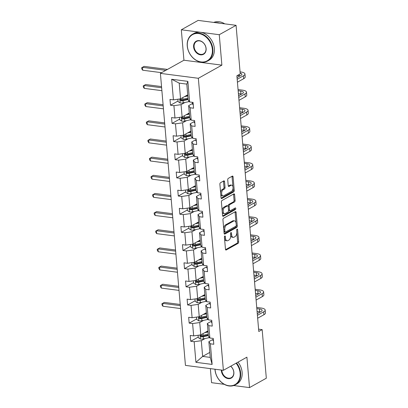 <?xml version="1.0" encoding="UTF-8"?>
<svg xmlns="http://www.w3.org/2000/svg" width="408" height="408" viewBox="0 0 408 408"><rect width="100%" height="100%" fill="white"/><g stroke="black" fill="none" stroke-linecap="round" stroke-linejoin="round"><path stroke-width="0.61" d="M224.813 236.018A0.847 0.459 97.4 0 0 224.415 237.079L225.456 249.217A1.209 0.653 97.4 0 0 225.961 250.048A1.209 0.653 97.4 0 0 226.216 249.992L238.094 243.357A1.209 0.653 97.4 0 0 238.654 241.842L237.614 229.704A0.847 0.459 97.4 0 0 237.262 229.123A0.847 0.459 97.4 0 0 237.084 229.163A0.847 0.459 97.4 0 0 236.691 230.219L236.824 231.79A3.866 2.091 97.4 0 1 235.028 236.63L234.034 237.181A3.866 2.091 97.4 0 1 233.228 237.359A3.866 2.091 97.4 0 1 231.611 234.702L231.479 233.131A0.847 0.459 97.4 0 0 231.122 232.555A0.847 0.459 97.4 0 0 230.948 232.591A0.847 0.459 97.4 0 0 230.556 233.651L230.688 235.222A3.866 2.091 97.4 0 1 228.888 240.057L227.899 240.608A3.866 2.091 97.4 0 1 227.093 240.786A3.866 2.091 97.4 0 1 225.476 238.134L225.344 236.564A0.847 0.459 97.4 0 0 224.986 235.982A0.847 0.459 97.4 0 0 224.813 236.018M224.543 181.672A1.209 0.653 97.4 0 0 224.038 180.841A1.209 0.653 97.4 0 0 223.783 180.897L220.453 182.759A1.209 0.653 97.4 0 0 219.892 184.268L221.044 197.747A1.209 0.653 97.4 0 0 221.549 198.579A1.209 0.653 97.4 0 0 221.804 198.523L233.682 191.888A1.209 0.653 97.4 0 0 234.243 190.378L233.085 176.894A1.209 0.653 97.4 0 0 232.58 176.067A1.209 0.653 97.4 0 0 232.325 176.123L228.302 178.373A1.209 0.653 97.4 0 0 227.74 179.882L228.235 185.65A1.209 0.653 97.4 0 0 228.74 186.481A1.209 0.653 97.4 0 0 228.995 186.425L230.989 185.309A3.228 1.749 97.4 0 1 231.668 185.161A3.228 1.749 97.4 0 1 233.034 187.976A3.228 1.749 97.4 0 1 231.514 191.423L223.696 195.789A3.228 1.749 97.4 0 1 223.018 195.937A3.228 1.749 97.4 0 1 221.651 193.122A3.228 1.749 97.4 0 1 223.171 189.679L224.476 188.95A1.209 0.653 97.4 0 0 225.037 187.44L224.543 181.672L223.518 181.535A1.209 0.653 97.4 0 0 223.416 181.101M221.876 65.142L219.264 34.706L236.069 25.316L198.125 20.4L181.32 29.789L183.931 60.226L160.405 73.369L198.349 78.285L221.876 65.142L183.931 60.226M233.718 385.55L249.518 387.6L246.911 357.163L223.385 370.311L198.349 78.285M249.518 387.6L266.322 378.211L262.155 329.618L258.596 329.159M236.069 25.316L240.236 73.909L236.875 75.786L258.794 331.495L262.155 329.618M223.497 218.285A1.209 0.653 97.4 0 0 222.936 219.8L224.094 233.279A1.209 0.653 97.4 0 0 224.599 234.11A1.209 0.653 97.4 0 0 224.849 234.054L236.727 227.419A1.209 0.653 97.4 0 0 237.288 225.904L236.13 212.425A1.209 0.653 97.4 0 0 235.625 211.599A1.209 0.653 97.4 0 0 235.375 211.65L223.497 218.285M222.569 215.516L221.411 202.031A1.209 0.653 97.4 0 1 221.972 200.522L233.85 193.887A1.209 0.653 97.4 0 1 234.105 193.831A1.209 0.653 97.4 0 1 234.61 194.662L235.105 200.43A1.209 0.653 97.4 0 1 234.544 201.94L229.724 204.632A1.209 0.653 97.4 0 0 229.163 206.142L229.49 209.972A1.209 0.653 97.4 0 0 229.995 210.798A1.209 0.653 97.4 0 0 230.25 210.742L235.263 207.942A0.847 0.459 97.4 0 1 235.441 207.907A0.847 0.459 97.4 0 1 235.799 208.641A0.847 0.459 97.4 0 1 235.401 209.544L223.329 216.286A1.209 0.653 97.4 0 1 223.074 216.342A1.209 0.653 97.4 0 1 222.569 215.516M219.264 34.706L181.32 29.789M210.37 368.623L211.574 382.684L224.242 384.326M189.628 101.959L188.144 99.827L186.798 84.114L187.864 81.36L189.628 101.959L193.066 102.408L193.56 108.227L190.128 107.778L191.184 120.115L194.621 120.564L195.121 126.383L191.684 125.934L192.739 138.276L196.177 138.72L196.676 144.539L193.239 144.095L194.3 156.432L197.732 156.876L198.232 162.695L194.794 162.251L195.855 174.588L199.288 175.032L199.787 180.851L196.355 180.407L197.411 192.744L200.848 193.188L201.348 199.007L197.911 198.563L198.966 210.9L202.404 211.344L202.904 217.168L199.466 216.719L200.527 229.056L203.959 229.505L204.459 235.324L201.022 234.875L202.082 247.212L205.515 247.661L206.014 253.48L202.582 253.036L203.638 265.373L207.075 265.817L207.57 271.636L204.138 271.192L205.193 283.529L208.631 283.973L209.131 289.792L205.693 289.349L206.749 301.685L210.186 302.129L210.686 307.948L207.249 307.505L208.309 319.841L211.742 320.285L212.242 326.104L208.804 325.66L209.865 337.997L213.297 338.446L213.797 344.265L210.365 343.817L212.129 364.421L195.927 362.319L194.162 341.715L190.725 341.272L190.225 335.452L193.662 335.896L192.601 323.559L189.169 323.116L188.669 317.296L192.107 317.74L191.046 305.403L187.614 304.96L187.114 299.14L190.546 299.584L189.49 287.247L186.053 286.804L185.558 280.985L188.991 281.428L187.935 269.091L184.498 268.648L183.998 262.829L187.435 263.272L186.38 250.935L182.942 250.487L182.442 244.667L185.88 245.116L184.819 232.779L181.387 232.331L180.887 226.511L184.324 226.96L183.263 214.618L179.831 214.174L179.331 208.355L182.764 208.799L181.708 196.462L178.27 196.019L177.776 190.199L181.208 190.643L180.152 178.306L176.715 177.863L176.215 172.043L179.653 172.487L178.597 160.15L175.16 159.706L174.66 153.887L178.097 154.331L177.036 141.994L173.604 141.55L173.104 135.726L176.536 136.175L175.481 123.838L172.049 123.389L171.549 117.57L174.981 118.019L173.925 105.682L170.488 105.233L169.988 99.414L173.425 99.858L171.661 79.259L187.864 81.36M160.405 73.369L185.441 365.39L223.385 370.311M189.271 112.996L182.111 116.999L181.055 104.662L184.946 102.484M181.055 104.662L173.925 105.682M182.111 116.999L174.981 118.019M191.184 120.115L189.7 117.983L188.644 105.647L190.128 107.778M192.484 103.499L188.644 105.647M190.832 131.152L183.671 135.155L182.611 122.818L186.502 120.646M182.611 122.818L175.481 123.838M183.671 135.155L176.536 136.175M192.739 138.276L191.255 136.139L190.199 123.803L191.684 125.934M194.04 121.655L190.199 123.803M192.387 149.313L185.227 153.311L184.166 140.974L188.057 138.802M184.166 140.974L177.036 141.994M185.227 153.311L178.097 154.331M194.3 156.432L192.816 154.295L191.755 141.959L193.239 144.095M195.6 139.811L191.755 141.959M193.943 167.469L186.782 171.467L185.727 159.13L189.613 156.958M185.727 159.13L178.597 160.15M186.782 171.467L179.653 172.487M195.855 174.588L194.371 172.451L193.316 160.114L194.794 162.251M197.156 157.967L193.316 160.114M195.498 185.625L188.338 189.623L187.282 177.286L191.174 175.114M187.282 177.286L180.152 178.306M188.338 189.623L181.208 190.643M197.411 192.744L195.927 190.607L194.871 178.27L196.355 180.407M198.711 176.123L194.871 178.27M197.059 203.781L189.893 207.784L188.838 195.442L192.729 193.27M188.838 195.442L181.708 196.462M189.893 207.784L182.764 208.799M198.966 210.9L197.482 208.763L196.427 196.427L197.911 198.563M200.267 194.279L196.427 196.427M198.614 221.937L191.454 225.94L190.393 213.603L194.285 211.426M190.393 213.603L183.263 214.618M191.454 225.94L184.324 226.96M200.527 229.056L199.043 226.924L197.982 214.583L199.466 216.719M201.827 212.441L197.982 214.583M200.17 240.093L193.01 244.096L191.949 231.759L195.84 229.587M191.949 231.759L184.819 232.779M193.01 244.096L185.88 245.116M202.082 247.212L200.598 245.081L199.537 232.744L201.022 234.875M203.383 230.596L199.537 232.744M201.725 258.249L194.565 262.252L193.509 249.915L197.395 247.743M193.509 249.915L186.38 250.935M194.565 262.252L187.435 263.272M203.638 265.373L202.154 263.236L201.098 250.9L202.582 253.036M204.938 248.752L201.098 250.9M203.281 276.41L196.121 280.408L195.065 268.071L198.956 265.899M195.065 268.071L187.935 269.091M196.121 280.408L188.991 281.428M205.193 283.529L203.709 281.392L202.654 269.056L204.138 271.192M206.494 266.909L202.654 269.056M204.841 294.566L197.676 298.564L196.62 286.227L200.512 284.055M196.62 286.227L189.49 287.247M197.676 298.564L190.546 299.584M206.749 301.685L205.265 299.548L204.209 287.212L205.693 289.349M208.049 285.065L204.209 287.212M206.397 312.722L199.237 316.72L198.176 304.383L202.067 302.211M198.176 304.383L191.046 305.403M199.237 316.72L192.107 317.74M208.309 319.841L206.825 317.705L205.765 305.368L207.249 307.505M209.61 303.22L205.765 305.368M207.953 330.878L200.792 334.881L199.731 322.544L203.623 320.367M199.731 322.544L192.601 323.559M200.792 334.881L193.662 335.896M209.865 337.997L208.381 335.861L207.32 323.524L208.804 325.66M211.166 321.377L207.32 323.524M209.799 352.41L202.638 356.413L201.292 340.7L205.183 338.523M201.292 340.7L194.162 341.715M195.927 362.319L202.638 356.413L210.227 357.393L208.881 341.685L210.365 343.817M186.798 84.114L179.209 83.13L180.555 98.843L187.716 94.84M212.721 339.538L208.881 341.685M210.227 357.393L212.129 364.421M180.555 98.843L173.425 99.858M171.661 79.259L179.209 83.13M198.247 337.069L190.725 341.272M196.692 318.913L189.169 323.116M195.136 300.757L187.614 304.96M193.576 282.601L186.053 286.804M192.02 264.44L184.498 268.648M190.465 246.284L182.942 250.487M188.909 228.128L181.387 232.331M187.354 209.972L179.831 214.174M185.793 191.816L178.27 196.019M184.238 173.66L176.715 177.863M182.682 155.504L175.16 159.706M181.126 137.343L173.604 141.55M179.566 119.187L172.049 123.389M178.01 101.031L170.488 105.233M224.558 238.716A3.866 2.091 97.4 0 0 226.063 240.654L227.093 240.786M230.693 235.289A3.866 2.091 97.4 0 0 232.203 237.221L233.228 237.359M225.558 249.655L237.068 243.224A1.209 0.653 97.4 0 0 237.629 241.709L236.844 232.56M236.008 222.794L235.105 212.293A1.209 0.653 97.4 0 0 235.008 211.859M224.191 233.718L235.702 227.287A1.209 0.653 97.4 0 0 236.263 225.772L236.242 225.532M224.91 231.504A0.847 0.459 97.4 0 0 225.262 232.086A0.847 0.459 97.4 0 0 225.44 232.05L235.865 226.226A0.847 0.459 97.4 0 0 236.257 225.165L236.115 223.507A3.866 2.091 97.4 0 0 234.498 220.856A3.866 2.091 97.4 0 0 233.687 221.034L226.562 225.017A3.866 2.091 97.4 0 0 224.767 229.852L224.91 231.504L223.931 231.382M223.956 231.688A0.847 0.459 97.4 0 0 224.237 231.953L225.262 232.086M234.498 220.856L233.473 220.723A3.866 2.091 97.4 0 0 232.662 220.901L233.687 221.034M223.722 228.949A3.866 2.091 97.4 0 1 225.537 224.879L232.662 220.901M228.159 206.275L228.138 206.009A1.209 0.653 97.4 0 1 228.699 204.5L233.514 201.807A1.209 0.653 97.4 0 0 234.08 200.297L233.585 194.529A1.209 0.653 97.4 0 0 233.483 194.091M228.546 210.222A1.209 0.653 97.4 0 0 228.97 210.666L229.995 210.798M222.666 215.949L234.376 209.411A0.847 0.459 97.4 0 0 234.753 208.228M224.726 207.427A3.228 1.749 97.4 0 0 223.207 210.87A3.228 1.749 97.4 0 0 224.573 213.685A3.228 1.749 97.4 0 0 225.252 213.537L228.006 211.997A1.209 0.653 97.4 0 0 228.567 210.487L228.24 206.657A1.209 0.653 97.4 0 0 227.735 205.831A1.209 0.653 97.4 0 0 227.48 205.887L224.726 207.427L223.701 207.29A3.228 1.749 97.4 0 0 222.181 210.987M222.238 211.67A3.228 1.749 97.4 0 0 223.548 213.552L224.573 213.685M227.735 205.831L226.71 205.698A1.209 0.653 97.4 0 0 226.455 205.754L227.48 205.887M223.701 207.29L226.455 205.754M220.631 192.882A3.228 1.749 97.4 0 1 222.146 189.547L223.446 188.817A1.209 0.653 97.4 0 0 224.012 187.308L223.518 181.535M220.743 194.244A3.228 1.749 97.4 0 0 221.993 195.804L223.018 195.937M231.668 185.161L230.642 185.028A3.228 1.749 97.4 0 0 229.964 185.176L230.989 185.309M228.332 186.089L229.964 185.176M232.912 186.726L232.06 176.761A1.209 0.653 97.4 0 0 231.963 176.327M221.146 198.186L232.652 191.755A1.209 0.653 97.4 0 0 233.218 190.245L233.029 188.083M198.094 335.264L198.293 337.625L200.445 339.053A3.259 1.02 -4.9 0 0 203.47 338.89L208.967 337.712A9.409 2.953 -4.9 0 0 209.569 337.574M204.683 332.704L208.049 331.985M206.275 331.816L207.83 331.48A7.813 2.448 -4.9 0 0 208.004 331.444M208.309 335.055A7.813 2.448 175.1 0 1 208.141 335.09L202.643 336.269A1.663 0.52 175.1 0 1 202.077 336.355L201.272 335.84M208.238 334.193L203.164 335.284A3.259 1.02 175.1 0 1 200.991 335.498C200.129 335.922 200.17 336.386 201.108 336.896A3.259 1.02 -4.9 0 0 203.281 336.682L208.355 335.59M200.991 335.498L200.639 335.58M180.316 305.638L162.67 303.353L162.914 306.26L180.566 308.55M162.914 306.26L162.012 304.934L161.915 303.771L164.347 302.415L180.219 304.47M164.347 302.415L161.915 303.771M213.491 340.685A3.259 1.02 175.1 0 1 212.772 340.124A3.259 1.02 175.1 0 1 212.772 340.099L212.772 340.124M256.734 307.448L261.033 308.004A9.226 2.892 175.1 0 1 265.185 310.034L265.435 312.941A9.226 2.892 175.1 0 1 263.93 314.726L257.657 318.235M265.185 310.034A9.226 2.892 175.1 0 1 263.68 311.819L257.407 315.323M257.264 313.64L261.12 311.488A6.151 1.928 -4.9 0 0 262.12 310.294A6.151 1.928 -4.9 0 0 259.35 308.943L256.836 308.616M260.268 311.962A6.151 1.928 -4.9 0 0 259.6 311.855L257.086 311.528M215.062 369.23A15.009 11.704 -119.2 0 0 215.108 369.908A15.009 11.704 -119.2 0 0 228.837 385.728A15.009 11.704 -119.2 0 0 240.128 373.152A15.009 11.704 -119.2 0 0 236.084 363.212M236.543 362.957A15.377 11.995 60.8 0 1 240.638 373.08A15.377 11.995 60.8 0 1 235.319 384.841A15.377 11.995 60.8 0 1 222.498 383.194A15.377 11.995 60.8 0 1 215.001 369.755A15.377 11.995 60.8 0 1 214.965 369.22M230.734 366.2A7.502 5.855 60.8 0 1 233.876 372.341A7.502 5.855 60.8 0 1 228.23 378.629A7.502 5.855 60.8 0 1 221.365 370.719A7.502 5.855 60.8 0 1 221.335 370.041M221.845 370.107A7.135 5.564 -119.2 0 0 221.876 370.648A7.135 5.564 -119.2 0 0 225.349 376.88A7.135 5.564 -119.2 0 0 231.3 377.645A7.135 5.564 -119.2 0 0 233.769 372.188A7.135 5.564 -119.2 0 0 230.658 366.246M238.022 362.131A15.377 11.995 60.8 0 1 242.117 372.254A15.377 11.995 60.8 0 1 236.798 384.015L235.319 384.841M187.349 46.114A15.009 11.704 -119.2 0 0 201.078 61.934A15.009 11.704 -119.2 0 0 212.369 49.358A15.009 11.704 -119.2 0 0 198.645 33.538A15.009 11.704 -119.2 0 0 187.349 46.114M212.879 49.286A15.377 11.995 60.8 0 1 207.56 61.047A15.377 11.995 60.8 0 1 194.738 59.395A15.377 11.995 60.8 0 1 187.241 45.961A15.377 11.995 60.8 0 1 192.561 34.201A15.377 11.995 60.8 0 1 205.382 35.848A15.377 11.995 60.8 0 1 212.879 49.286M193.606 46.925A7.502 5.855 60.8 0 1 199.252 40.637A7.502 5.855 60.8 0 1 206.117 48.547A7.502 5.855 60.8 0 1 200.471 54.835A7.502 5.855 60.8 0 1 193.606 46.925M206.009 48.394A7.135 5.564 -119.2 0 0 202.531 42.162A7.135 5.564 -119.2 0 0 196.579 41.397A7.135 5.564 -119.2 0 0 194.116 46.854A7.135 5.564 -119.2 0 0 197.594 53.086A7.135 5.564 -119.2 0 0 203.541 53.851A7.135 5.564 -119.2 0 0 206.009 48.394M192.561 34.201L194.04 33.374A15.377 11.995 60.8 0 1 206.861 35.022A15.377 11.995 60.8 0 1 214.358 48.46A15.377 11.995 60.8 0 1 209.039 60.221L207.56 61.047M215.164 22.608A15.377 11.995 60.8 0 1 219.744 23.2M213.741 22.425A15.377 11.995 60.8 0 1 224.726 23.848M196.534 317.108L196.738 319.469L198.89 320.897A3.259 1.02 -4.9 0 0 201.914 320.734L207.412 319.556A9.409 2.953 -4.9 0 0 208.014 319.418M203.128 314.548L206.489 313.829M204.719 313.66L206.275 313.324A7.813 2.448 -4.9 0 0 206.443 313.288M206.754 316.894A7.813 2.448 175.1 0 1 206.586 316.934L201.088 318.113A1.663 0.52 175.1 0 1 200.517 318.199L199.711 317.684M206.683 316.037L201.603 317.128A3.259 1.02 175.1 0 1 199.43 317.342C198.574 317.766 198.609 318.23 199.553 318.74A3.259 1.02 -4.9 0 0 201.725 318.526L206.8 317.434M199.43 317.342L199.079 317.424M178.76 287.482L161.109 285.197L161.359 288.104L179.01 290.394M161.359 288.104L160.456 286.778L160.354 285.615L162.792 284.254L178.663 286.314M162.792 284.254L160.354 285.615M194.978 298.952L195.182 301.308L197.334 302.741A3.259 1.02 -4.9 0 0 200.359 302.578L205.851 301.4A9.409 2.953 -4.9 0 0 206.458 301.262M201.567 296.392L204.933 295.673M203.164 295.504L204.719 295.168A7.813 2.448 -4.9 0 0 204.887 295.132M205.199 298.738A7.813 2.448 175.1 0 1 205.03 298.778L199.532 299.957A1.663 0.52 175.1 0 1 198.961 300.043L198.155 299.528M205.122 297.881L200.048 298.972A3.259 1.02 175.1 0 1 197.875 299.186C197.013 299.61 197.054 300.074 197.997 300.584A3.259 1.02 -4.9 0 0 200.17 300.365L205.244 299.278M197.875 299.186L197.523 299.268M177.205 269.326L159.554 267.036L159.803 269.948L177.454 272.238M159.803 269.948L158.901 268.622L158.799 267.454L161.236 266.098L177.103 268.158M161.236 266.098L158.799 267.454M211.936 322.529A3.259 1.02 175.1 0 1 211.216 321.968A3.259 1.02 175.1 0 1 211.211 321.943L211.216 321.968M255.179 289.292L259.478 289.848A9.226 2.892 175.1 0 1 263.629 291.878L263.874 294.785A9.226 2.892 175.1 0 1 262.375 296.57L256.102 300.074M263.629 291.878A9.226 2.892 175.1 0 1 262.125 293.663L255.852 297.167M255.709 295.484L259.559 293.327A6.151 1.928 -4.9 0 0 260.564 292.138A6.151 1.928 -4.9 0 0 257.795 290.787L255.275 290.46M258.713 293.806A6.151 1.928 -4.9 0 0 258.045 293.694L255.525 293.372M210.38 304.373A3.259 1.02 175.1 0 1 209.656 303.812A3.259 1.02 175.1 0 1 209.656 303.781L209.656 303.812M253.623 271.131L257.917 271.692A9.226 2.892 175.1 0 1 262.069 273.717L262.319 276.629A9.226 2.892 175.1 0 1 260.819 278.414L254.546 281.918M262.069 273.717A9.226 2.892 175.1 0 1 260.569 275.502L254.296 279.011M254.153 277.323L258.004 275.171A6.151 1.928 -4.9 0 0 259.004 273.982A6.151 1.928 -4.9 0 0 256.239 272.631L253.72 272.304M257.152 275.645A6.151 1.928 -4.9 0 0 256.489 275.538L253.97 275.211M193.423 280.796L193.627 283.152L195.774 284.585A3.259 1.02 -4.9 0 0 198.803 284.422L204.296 283.244A9.409 2.953 -4.9 0 0 204.903 283.106M200.012 278.236L203.378 277.511M201.603 277.343L203.164 277.012A7.813 2.448 -4.9 0 0 203.332 276.976M203.643 280.582A7.813 2.448 175.1 0 1 203.47 280.617L197.977 281.795A1.663 0.52 175.1 0 1 197.406 281.882L196.6 281.372M203.566 279.725L198.492 280.811A3.259 1.02 175.1 0 1 196.319 281.03C195.458 281.454 195.498 281.918 196.437 282.423A3.259 1.02 -4.9 0 0 198.609 282.209L203.689 281.122M196.319 281.03L195.968 281.112M175.649 251.17L157.998 248.88L158.248 251.792L175.899 254.077M158.248 251.792L157.345 250.466L157.243 249.298L159.676 247.942L175.547 250.002M159.676 247.942L157.243 249.298M208.82 286.217A3.259 1.02 175.1 0 1 208.1 285.656A3.259 1.02 175.1 0 1 208.1 285.625L208.1 285.656M252.062 252.975L256.362 253.536A9.226 2.892 175.1 0 1 260.513 255.561L260.763 258.473A9.226 2.892 175.1 0 1 259.264 260.258L252.991 263.762M260.513 255.561A9.226 2.892 175.1 0 1 259.014 257.346L252.741 260.855M252.593 259.167L256.448 257.014A6.151 1.928 -4.9 0 0 257.448 255.826A6.151 1.928 -4.9 0 0 254.684 254.475L252.164 254.148M255.597 257.489A6.151 1.928 -4.9 0 0 254.934 257.382L252.414 257.055M191.867 262.64L192.066 264.996L194.218 266.424A3.259 1.02 -4.9 0 0 197.243 266.266L202.74 265.088A9.409 2.953 -4.9 0 0 203.342 264.95M198.456 260.08L201.822 259.355M200.048 259.187L201.603 258.856A7.813 2.448 -4.9 0 0 201.776 258.82M202.082 262.426A7.813 2.448 175.1 0 1 201.914 262.461L196.421 263.639A1.663 0.52 175.1 0 1 195.85 263.726L195.044 263.216M202.011 261.569L196.936 262.655A3.259 1.02 175.1 0 1 194.764 262.869C193.902 263.298 193.943 263.762 194.881 264.267A3.259 1.02 -4.9 0 0 197.054 264.053L202.128 262.966M194.764 262.869L194.412 262.956M174.094 233.014L156.442 230.724L156.692 233.636L174.344 235.921M156.692 233.636L155.785 232.305L155.688 231.142L158.12 229.786L173.992 231.841M158.12 229.786L155.688 231.142M207.264 268.056A3.259 1.02 175.1 0 1 206.545 267.495A3.259 1.02 175.1 0 1 206.545 267.47L206.545 267.495M250.507 234.819L254.806 235.375A9.226 2.892 175.1 0 1 258.958 237.405L259.207 240.317A9.226 2.892 175.1 0 1 257.703 242.102L251.43 245.606M258.958 237.405A9.226 2.892 175.1 0 1 257.453 239.19L251.185 242.694M251.037 241.011L254.893 238.859A6.151 1.928 -4.9 0 0 255.893 237.67A6.151 1.928 -4.9 0 0 253.123 236.314L250.609 235.992M254.041 239.333A6.151 1.928 -4.9 0 0 253.373 239.226L250.859 238.899M190.312 244.479L190.511 246.84L192.663 248.268A3.259 1.02 -4.9 0 0 195.687 248.11L201.185 246.932A9.409 2.953 -4.9 0 0 201.787 246.794M196.901 241.924L200.267 241.199M198.492 241.031L200.048 240.7A7.813 2.448 -4.9 0 0 200.216 240.659M200.527 244.27A7.813 2.448 175.1 0 1 200.359 244.305L194.861 245.483A1.663 0.52 175.1 0 1 194.295 245.57L193.489 245.06M200.456 243.413L195.376 244.499A3.259 1.02 175.1 0 1 193.203 244.713C192.346 245.137 192.387 245.606 193.326 246.111A3.259 1.02 -4.9 0 0 195.498 245.897L200.573 244.81M193.203 244.713L192.856 244.795M172.533 214.858L154.887 212.568L155.132 215.48L172.783 217.765M155.132 215.48L154.229 214.149L154.132 212.986L156.565 211.63L172.436 213.685M156.565 211.63L154.132 212.986M205.709 249.9A3.259 1.02 175.1 0 1 204.989 249.339A3.259 1.02 175.1 0 1 204.989 249.314L204.989 249.339M248.951 216.663L253.251 217.219A9.226 2.892 175.1 0 1 257.402 219.249L257.652 222.161A9.226 2.892 175.1 0 1 256.147 223.946L249.875 227.45M257.402 219.249A9.226 2.892 175.1 0 1 255.898 221.034L249.625 224.538M249.482 222.855L253.337 220.703A6.151 1.928 -4.9 0 0 254.337 219.514A6.151 1.928 -4.9 0 0 251.568 218.158L249.053 217.831M252.486 221.177A6.151 1.928 -4.9 0 0 251.818 221.07L249.298 220.743M188.751 226.323L188.955 228.684L191.107 230.112A3.259 1.02 -4.9 0 0 194.131 229.949L199.624 228.771A9.409 2.953 -4.9 0 0 200.231 228.633M195.34 223.763L198.706 223.043M196.936 222.875L198.492 222.544A7.813 2.448 -4.9 0 0 198.66 222.503M198.971 226.114A7.813 2.448 175.1 0 1 198.803 226.149L193.305 227.327A1.663 0.52 175.1 0 1 192.734 227.414L191.928 226.899M198.9 225.257L193.82 226.343A3.259 1.02 175.1 0 1 191.648 226.557C190.791 226.981 190.827 227.45 191.77 227.955A3.259 1.02 -4.9 0 0 193.943 227.74L199.017 226.649M191.648 226.557L191.296 226.639M170.977 196.697L153.326 194.412L153.576 197.319L171.227 199.609M153.576 197.319L152.674 195.993L152.572 194.83L155.009 193.474L170.881 195.529M155.009 193.474L152.572 194.83M204.153 231.744A3.259 1.02 175.1 0 1 203.434 231.183A3.259 1.02 175.1 0 1 203.429 231.157L203.434 231.183M247.396 198.507L251.69 199.063A9.226 2.892 175.1 0 1 255.841 201.093L256.091 204A9.226 2.892 175.1 0 1 254.592 205.785L248.319 209.294M255.841 201.093A9.226 2.892 175.1 0 1 254.342 202.878L248.069 206.382M247.926 204.699L251.777 202.546A6.151 1.928 -4.9 0 0 252.781 201.353A6.151 1.928 -4.9 0 0 250.012 200.002L247.493 199.675M250.93 203.021A6.151 1.928 -4.9 0 0 250.262 202.914L247.743 202.587M187.196 208.167L187.399 210.528L189.552 211.956A3.259 1.02 -4.9 0 0 192.576 211.793L198.069 210.615A9.409 2.953 -4.9 0 0 198.676 210.477M193.785 205.606L197.151 204.887M195.381 204.719L196.936 204.382A7.813 2.448 -4.9 0 0 197.105 204.347M197.416 207.958A7.813 2.448 175.1 0 1 197.243 207.993L191.75 209.171A1.663 0.52 175.1 0 1 191.179 209.258L190.373 208.743M197.339 207.096L192.265 208.187A3.259 1.02 175.1 0 1 190.092 208.401C189.23 208.825 189.271 209.289 190.21 209.799A3.259 1.02 -4.9 0 0 192.387 209.584L197.462 208.493M190.092 208.401L189.74 208.483M169.422 178.541L151.771 176.256L152.021 179.163L169.672 181.453M152.021 179.163L151.118 177.837L151.016 176.674L153.454 175.318L169.32 177.373M153.454 175.318L151.016 176.674M202.597 213.588A3.259 1.02 175.1 0 1 201.873 213.027A3.259 1.02 175.1 0 1 201.873 213.001L201.873 213.027M245.835 180.351L250.135 180.907A9.226 2.892 175.1 0 1 254.286 182.937L254.536 185.844A9.226 2.892 175.1 0 1 253.036 187.629L246.764 191.133M254.286 182.937A9.226 2.892 175.1 0 1 252.787 184.722L246.514 188.226M246.371 186.543L250.221 184.391A6.151 1.928 -4.9 0 0 251.221 183.197A6.151 1.928 -4.9 0 0 248.457 181.846L245.937 181.519M249.37 184.865A6.151 1.928 -4.9 0 0 248.707 184.758L246.187 184.431M185.64 190.011L185.844 192.367L187.991 193.8A3.259 1.02 -4.9 0 0 191.02 193.637L196.513 192.459A9.409 2.953 -4.9 0 0 197.115 192.321M192.229 187.451L195.595 186.731M193.82 186.563L195.381 186.226A7.813 2.448 -4.9 0 0 195.549 186.191M195.86 189.796A7.813 2.448 175.1 0 1 195.687 189.837L190.194 191.015A1.663 0.52 175.1 0 1 189.623 191.102L188.817 190.587M195.784 188.94L190.709 190.031A3.259 1.02 175.1 0 1 188.537 190.245C187.675 190.669 187.716 191.133 188.654 191.643A3.259 1.02 -4.9 0 0 190.827 191.429L195.906 190.337M188.537 190.245L188.185 190.327M167.867 160.385L150.215 158.1L150.465 161.007L168.116 163.297M150.465 161.007L149.563 159.681L149.461 158.518L151.893 157.156L167.764 159.217M151.893 157.156L149.461 158.518M201.037 195.432A3.259 1.02 175.1 0 1 200.318 194.871A3.259 1.02 175.1 0 1 200.318 194.84L200.318 194.871M244.28 162.195L248.579 162.751A9.226 2.892 175.1 0 1 252.731 164.781L252.98 167.688A9.226 2.892 175.1 0 1 251.481 169.473L245.208 172.977M252.731 164.781A9.226 2.892 175.1 0 1 251.231 166.566L244.958 170.07M244.81 168.387L248.666 166.229A6.151 1.928 -4.9 0 0 249.665 165.041A6.151 1.928 -4.9 0 0 246.901 163.69L244.382 163.363M247.814 166.709A6.151 1.928 -4.9 0 0 247.146 166.597L244.632 166.27M184.084 171.855L184.283 174.211L186.436 175.644A3.259 1.02 -4.9 0 0 189.46 175.481L194.958 174.303A9.409 2.953 -4.9 0 0 195.559 174.165M190.674 169.294L194.04 168.575M192.265 168.402L193.82 168.071A7.813 2.448 -4.9 0 0 193.994 168.035M194.3 171.641A7.813 2.448 175.1 0 1 194.131 171.681L188.639 172.859A1.663 0.52 175.1 0 1 188.068 172.946L187.262 172.431M194.228 170.784L189.154 171.875A3.259 1.02 175.1 0 1 186.981 172.089C186.119 172.513 186.16 172.977 187.099 173.482A3.259 1.02 -4.9 0 0 189.271 173.267L194.346 172.181M186.981 172.089L186.629 172.171M166.311 142.229L148.66 139.939L148.91 142.851L166.556 145.141M148.91 142.851L148.002 141.525L147.905 140.357L150.338 139.001L166.209 141.061M150.338 139.001L147.905 140.357M182.529 153.699L182.728 156.055L184.88 157.483A3.259 1.02 -4.9 0 0 187.904 157.325L193.402 156.147A9.409 2.953 -4.9 0 0 194.004 156.009M189.118 151.139L192.484 150.414M190.709 150.246L192.265 149.915A7.813 2.448 -4.9 0 0 192.433 149.879M192.744 153.484A7.813 2.448 175.1 0 1 192.576 153.52L187.078 154.698A1.663 0.52 175.1 0 1 186.512 154.785L185.706 154.275M192.673 152.628L187.593 153.714A3.259 1.02 175.1 0 1 185.421 153.928C184.564 154.357 184.605 154.821 185.543 155.326A3.259 1.02 -4.9 0 0 187.716 155.111L192.79 154.025M185.421 153.928L185.069 154.015M164.75 124.073L147.099 121.783L147.349 124.695L165 126.98M147.349 124.695L146.446 123.364L146.35 122.201L148.782 120.844L164.654 122.9M148.782 120.844L146.35 122.201M180.968 135.543L181.172 137.899L183.325 139.327A3.259 1.02 -4.9 0 0 186.349 139.169L191.842 137.991A9.409 2.953 -4.9 0 0 192.449 137.853M187.558 132.983L190.924 132.258M189.154 132.09L190.709 131.759A7.813 2.448 -4.9 0 0 190.878 131.718M191.189 135.329A7.813 2.448 175.1 0 1 191.02 135.364L185.523 136.542A1.663 0.52 175.1 0 1 184.951 136.629L184.146 136.119M191.112 134.472L186.038 135.558A3.259 1.02 175.1 0 1 183.865 135.772C183.003 136.196 183.044 136.665 183.988 137.17A3.259 1.02 -4.9 0 0 186.16 136.955L191.235 135.869M183.865 135.772L183.513 135.859M163.195 105.917L145.544 103.627L145.794 106.539L163.445 108.824M145.794 106.539L144.891 105.208L144.789 104.045L147.227 102.689L163.093 104.744M147.227 102.689L144.789 104.045M199.481 177.276A3.259 1.02 175.1 0 1 198.762 176.715A3.259 1.02 175.1 0 1 198.762 176.684L198.762 176.715M242.724 144.034L247.024 144.595A9.226 2.892 175.1 0 1 251.175 146.62L251.425 149.532A9.226 2.892 175.1 0 1 249.92 151.317L243.647 154.821M251.175 146.62A9.226 2.892 175.1 0 1 249.671 148.405L243.398 151.914M243.255 150.226L247.11 148.073A6.151 1.928 -4.9 0 0 248.11 146.885A6.151 1.928 -4.9 0 0 245.341 145.534L242.826 145.207M246.259 148.548A6.151 1.928 -4.9 0 0 245.591 148.441L243.076 148.114M197.926 159.12A3.259 1.02 175.1 0 1 197.207 158.554A3.259 1.02 175.1 0 1 197.207 158.528L197.207 158.554M241.169 125.878L245.468 126.434A9.226 2.892 175.1 0 1 249.619 128.464L249.869 131.376A9.226 2.892 175.1 0 1 248.365 133.161L242.092 136.665M249.619 128.464A9.226 2.892 175.1 0 1 248.115 130.249L241.842 133.753M241.699 132.07L245.55 129.917A6.151 1.928 -4.9 0 0 246.554 128.729A6.151 1.928 -4.9 0 0 243.785 127.378L241.271 127.051M244.703 130.392A6.151 1.928 -4.9 0 0 244.035 130.285L241.516 129.958M196.37 140.959A3.259 1.02 175.1 0 1 195.651 140.398A3.259 1.02 175.1 0 1 195.646 140.372L195.651 140.398M239.613 107.722L243.907 108.278A9.226 2.892 175.1 0 1 248.059 110.308L248.309 113.22A9.226 2.892 175.1 0 1 246.809 115.005L240.536 118.509M248.059 110.308A9.226 2.892 175.1 0 1 246.559 112.093L240.286 115.597M240.144 113.914L243.994 111.761A6.151 1.928 -4.9 0 0 244.999 110.573A6.151 1.928 -4.9 0 0 242.23 109.217L239.71 108.89M243.143 112.236A6.151 1.928 -4.9 0 0 242.48 112.129L239.96 111.802M179.413 117.382L179.617 119.743L181.769 121.171A3.259 1.02 -4.9 0 0 184.793 121.013L190.286 119.835A9.409 2.953 -4.9 0 0 190.893 119.697M186.002 114.827L189.368 114.102M187.598 113.934L189.154 113.603A7.813 2.448 -4.9 0 0 189.322 113.562M189.633 117.172A7.813 2.448 175.1 0 1 189.46 117.208L183.967 118.386A1.663 0.52 175.1 0 1 183.396 118.473L182.59 117.963M189.557 116.316L184.482 117.402A3.259 1.02 175.1 0 1 182.31 117.616C181.448 118.039 181.489 118.509 182.427 119.014A3.259 1.02 -4.9 0 0 184.6 118.799L189.679 117.713M182.31 117.616L181.958 117.698M161.639 87.761L143.988 85.471L144.238 88.378L161.889 90.668M144.238 88.378L143.335 87.052L143.234 85.889L145.671 84.532L161.537 86.588M145.671 84.532L143.234 85.889M194.815 122.803A3.259 1.02 175.1 0 1 194.091 122.242A3.259 1.02 175.1 0 1 194.091 122.216L194.091 122.242M238.053 89.566L242.352 90.122A9.226 2.892 175.1 0 1 246.503 92.152L246.753 95.064A9.226 2.892 175.1 0 1 245.254 96.844L238.981 100.353M246.503 92.152A9.226 2.892 175.1 0 1 245.004 93.937L238.731 97.441M238.588 95.758L242.439 93.605A6.151 1.928 -4.9 0 0 243.438 92.412A6.151 1.928 -4.9 0 0 240.674 91.061L238.155 90.734M241.587 94.08A6.151 1.928 -4.9 0 0 240.924 93.973L238.405 93.646M177.857 99.226L178.061 101.587L180.209 103.015A3.259 1.02 -4.9 0 0 183.233 102.852L188.731 101.674A9.409 2.953 -4.9 0 0 189.332 101.536M184.447 96.665L187.813 95.946M186.038 95.778L187.598 95.441A7.813 2.448 -4.9 0 0 187.767 95.406M188.073 99.017A7.813 2.448 175.1 0 1 187.904 99.052L182.412 100.23A1.663 0.52 175.1 0 1 181.841 100.317L181.035 99.802M188.001 98.16L182.927 99.246A3.259 1.02 175.1 0 1 180.754 99.46C179.892 99.883 179.933 100.348 180.871 100.858A3.259 1.02 -4.9 0 0 183.044 100.643L188.124 99.552M180.754 99.46L180.402 99.542M165.816 70.344L142.433 67.315L142.683 70.222L161.639 72.68M142.683 70.222L141.78 68.896L141.678 67.733L144.111 66.377L167.499 69.406M144.111 66.377L141.678 67.733M193.254 104.647A3.259 1.02 175.1 0 1 192.535 104.086A3.259 1.02 175.1 0 1 192.535 104.06L192.387 102.316M240.062 71.869L240.796 71.966A9.226 2.892 175.1 0 1 244.948 73.996L245.198 76.903A9.226 2.892 175.1 0 1 243.693 78.688L237.425 82.197M244.948 73.996A9.226 2.892 175.1 0 1 243.449 75.781L237.175 79.285M237.028 77.602L240.883 75.449A6.151 1.928 -4.9 0 0 241.883 74.256A6.151 1.928 -4.9 0 0 240.164 73.098M240.031 75.924A6.151 1.928 -4.9 0 0 239.363 75.817L237.303 75.546M224.497 238.007L225.476 238.134M230.632 233.024L231.479 233.131M230.632 234.58L231.611 234.702M236.773 229.597L237.614 229.704M237.629 241.709L238.654 241.842M237.068 243.224L238.094 243.357M225.731 249.925L226.216 249.992M224.497 236.451L225.344 236.564M235.105 212.293L236.13 212.425M236.263 225.772L237.288 225.904M235.702 227.287L236.727 227.419M224.364 233.988L224.849 234.054M225.537 224.879L226.562 225.017M223.788 229.724L224.767 229.852M233.585 194.529L234.61 194.662M234.08 200.297L235.105 200.43M233.514 201.807L234.544 201.94M228.699 204.5L229.724 204.632M228.138 206.009L229.163 206.142M228.511 209.845L229.49 209.972M234.376 209.411L235.401 209.544M222.845 216.225L223.329 216.286M224.012 187.308L225.037 187.44M223.446 188.817L224.476 188.95M222.146 189.547L223.171 189.679M228.511 186.364L228.995 186.425M232.06 176.761L233.085 176.894M233.218 190.245L234.243 190.378M232.652 191.755L233.682 191.888M221.32 198.461L221.804 198.523M200.048 334.983L200.394 339.017M208.865 336.564L208.967 337.712M203.281 336.682L203.47 338.89M203.021 333.632L203.164 335.284M202.077 336.355L201.108 336.896M263.93 314.726L263.68 311.819M259.6 311.855L259.35 308.943M198.492 316.827L198.834 320.861M207.31 318.408L207.412 319.556M201.725 318.526L201.914 320.734M201.465 315.476L201.603 317.128M200.517 318.199L199.553 318.74M196.931 298.671L197.278 302.705M205.754 300.252L205.851 301.4M200.17 300.365L200.359 302.578M199.905 297.32L200.048 298.972M198.961 300.043L197.997 300.584M262.375 296.57L262.125 293.663M258.045 293.694L257.795 290.787M260.819 278.414L260.569 275.502M256.489 275.538L256.239 272.631M195.376 280.515L195.723 284.549M204.199 282.096L204.296 283.244M198.609 282.209L198.803 284.422M198.349 279.164L198.492 280.811M197.406 281.882L196.437 282.423M259.264 260.258L259.014 257.346M254.934 257.382L254.684 254.475M193.82 262.359L194.167 266.388M202.643 263.935L202.74 265.088M197.054 264.053L197.243 266.266M196.794 261.008L196.936 262.655M195.85 263.726L194.881 264.267M257.703 242.102L257.453 239.19M253.373 239.226L253.123 236.314M192.265 244.203L192.607 248.232M201.083 245.779L201.185 246.932M195.498 245.897L195.687 248.11M195.238 242.852L195.376 244.499M194.295 245.57L193.326 246.111M256.147 223.946L255.898 221.034M251.818 221.07L251.568 218.158M190.704 226.047L191.051 230.076M199.527 227.623L199.624 228.771M193.943 227.74L194.131 229.949M193.683 224.696L193.82 226.343M192.734 227.414L191.77 227.955M254.592 205.785L254.342 202.878M250.262 202.914L250.012 200.002M189.149 207.886L189.496 211.92M197.972 209.467L198.069 210.615M192.387 209.584L192.576 211.793M192.122 206.535L192.265 208.187M191.179 209.258L190.21 209.799M253.036 187.629L252.787 184.722M248.707 184.758L248.457 181.846M187.593 189.73L187.94 193.764M196.416 191.311L196.513 192.459M190.827 191.429L191.02 193.637M190.567 188.379L190.709 190.031M189.623 191.102L188.654 191.643M251.481 169.473L251.231 166.566M247.146 166.597L246.901 163.69M186.038 171.574L186.385 175.608M194.856 173.155L194.958 174.303M189.271 173.267L189.46 175.481M189.011 170.223L189.154 171.875M188.068 172.946L187.099 173.482M184.482 153.418L184.824 157.447M193.3 154.999L193.402 156.147M187.716 155.111L187.904 157.325M187.456 152.067L187.593 153.714M186.512 154.785L185.543 155.326M182.922 135.262L183.269 139.291M191.745 136.838L191.842 137.991M186.16 136.955L186.349 139.169M185.895 133.911L186.038 135.558M184.951 136.629L183.988 137.17M249.92 151.317L249.671 148.405M245.591 148.441L245.341 145.534M248.365 133.161L248.115 130.249M244.035 130.285L243.785 127.378M246.809 115.005L246.559 112.093M242.48 112.129L242.23 109.217M181.366 117.106L181.713 121.135M190.189 118.682L190.286 119.835M184.6 118.799L184.793 121.013M184.339 115.755L184.482 117.402M183.396 118.473L182.427 119.014M245.254 96.844L245.004 93.937M240.924 93.973L240.674 91.061M179.811 98.95L180.157 102.979M188.634 100.526L188.731 101.674M183.044 100.643L183.233 102.852M182.784 97.599L182.927 99.246M181.841 100.317L180.871 100.858M243.693 78.688L243.449 75.781M239.363 75.817L239.251 74.46M192.382 102.316L192.535 104.086"/></g></svg>
